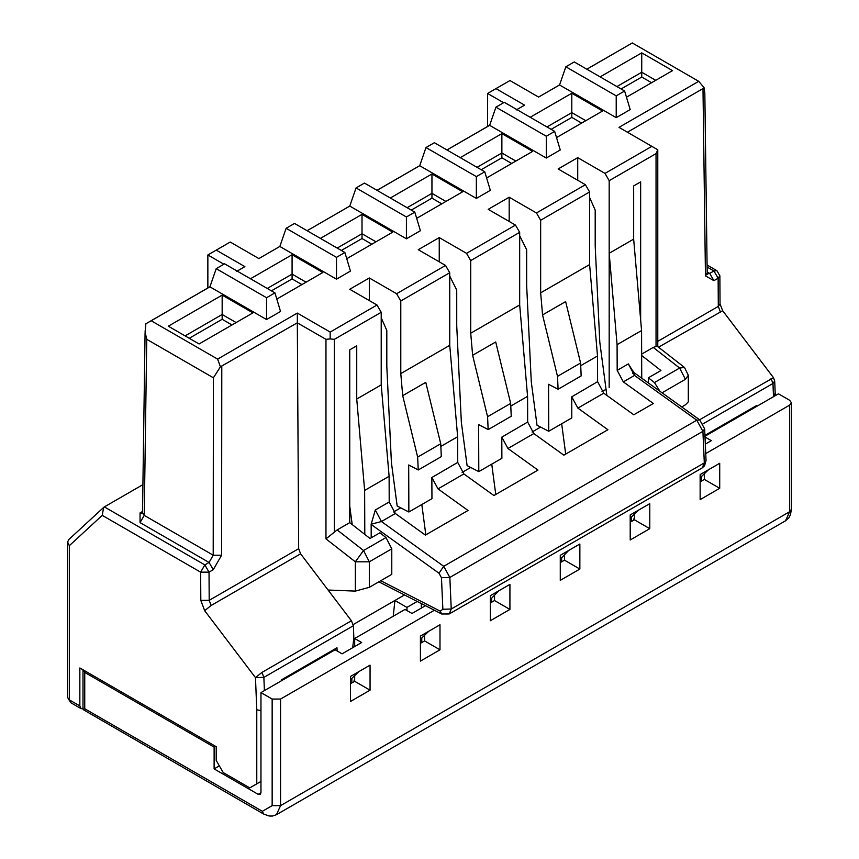 <?xml version="1.0" encoding="UTF-8"?>
<svg xmlns="http://www.w3.org/2000/svg" width="859" height="859" viewBox="0 0 859 859"><rect width="100%" height="100%" fill="white"/><g stroke="black" fill="none" stroke-linecap="round" stroke-linejoin="round"><path stroke-width="1.29" d="M509.924 609.428L509.924 584.388L490.339 595.695L490.339 620.735L509.924 609.428L494.537 600.538L490.339 602.964M424.604 605.241L424.604 606.196M424.604 635.585L424.604 640.921L439.991 649.801L439.991 624.772L420.416 636.068L420.416 661.108L439.991 649.801M494.537 595.212L494.537 600.538M579.857 569.055L579.857 544.015L560.272 555.322L560.272 580.351L579.857 569.055L564.47 560.165L560.272 562.591M564.47 554.828L564.47 560.165M649.78 528.672L649.78 503.642L630.205 514.949L630.205 539.978L649.78 528.672L634.404 519.792L630.205 522.218M354.681 646.569L354.681 638.495L405.029 609.428L412.019 613.466L425.484 605.692M424.604 640.921L420.416 643.337M354.681 638.495L361.671 642.532L342.086 653.839L335.096 649.801L260.964 692.59L272.153 699.054L280.549 699.054L434.375 610.244M705.744 453.573L789.646 405.126L791.386 402.71L789.646 400.283L778.458 393.83L704.326 436.619L711.327 440.656L705.325 444.124M260.964 792.728L260.148 794.532L258.172 794.339L260.964 792.728L260.964 692.59M700.139 481.845L704.326 479.419L704.326 474.071M350.483 683.71L354.681 681.294L354.681 675.958M634.404 519.792L634.404 514.455M350.483 676.441L370.057 665.145L370.057 690.174L350.483 701.481L350.483 676.441L358.879 671.598L350.483 679.673M719.713 488.299L700.139 499.605L700.139 474.576L719.713 463.269L719.713 488.299L704.326 479.419M83.012 669.795L84.74 672.414L214.116 747.105L214.116 768.902L219.356 765.874M83.001 707.386L83.205 709.631L84.74 708.75L262.371 811.293L272.153 805.645L272.153 699.054M258.172 794.339L214.116 768.902M262.371 811.293L263.595 814.01L83.205 709.631M370.057 690.174L354.681 681.294M260.964 781.422L249.776 787.886L223.2 772.542L216.21 760.43L216.21 746.696L79.844 667.969L79.844 705.926L81.079 708.643L83.065 708.772M281.269 680.876L281.226 679.974L336.986 647.783L337.125 650.972M353.414 625.717L353.844 638.087L352.673 647.729M142.508 512.855L144.248 515.389L213.215 555.204L221.601 555.215L213.257 569.7L209.027 572.137L200.641 572.169L200.813 600.366L204.667 610.685L255.477 677.622L261.941 672.425L263.863 677.386L255.477 677.622L256.777 709.792L260.964 710.629M256.777 709.792L256.777 783.848M704.938 435.352L756.596 405.523L756.629 406.425M490.339 598.927L491.713 598.132L491.702 602.18M490.339 595.695L498.735 590.852L491.713 598.132M560.272 558.554L561.646 557.759L561.636 561.807M560.272 555.322L568.669 550.479L561.646 557.759M700.139 477.808L708.514 469.744L700.139 474.576M701.47 481.072L701.492 477.024M351.857 678.878L351.846 682.926M651.841 146.352L604.994 173.4L577.72 157.659L558.135 168.965L585.409 184.706L536.456 212.968L509.183 197.226L488.202 209.338L515.475 225.079L466.523 253.341L439.25 237.599L418.269 249.711L445.542 265.452L396.59 293.714L369.316 277.972L349.742 289.279L377.015 305.02L330.178 332.068L330.157 338.929L325.969 339.337L297.321 322.844L298.674 548.676L300.607 553.83L351.417 620.767L353.371 625.717L263.863 677.386L264.4 690.615M407.048 610.588L406.908 607.41L417.216 601.461M421.264 603.533L421.425 608.032M420.416 639.3L428.802 631.225L420.416 636.068M421.78 638.516L421.769 642.553M775.29 395.655L775.194 393.282L773.454 395.784L772.971 383.468L774.7 381.031L773.497 377.692L699.559 419.772M630.205 518.181L638.602 510.096L630.205 514.949M631.58 517.386L631.569 521.434M81.079 708.643L70.588 702.587L69.354 699.87L69.354 545.669L67.614 542.083L68.763 539.592M585.409 184.706L589.607 191.976L589.607 264.583L597.51 355.98L597.606 381.664L603.737 393.186L633.781 414.79L653.355 403.483L623.323 381.879L617.181 370.358L617.084 344.674L641.566 330.543L633.663 239.146L633.663 185.92L640.653 181.883L640.653 320.01M641.566 330.543L641.737 378.196M589.607 197.495L595.201 210.144L595.201 246.05L599.807 342.301L606.851 395.419M617.084 344.674L609.181 253.276L633.663 239.146M604.994 173.4L609.181 180.669L609.181 387.495M577.72 157.659L577.72 180.261M559.585 84.912L538.582 97.078L509.956 80.542L495.965 88.617L524.602 105.152L516.914 109.587M554.667 131.395L546.281 136.237L495.933 107.171L504.319 102.328L554.667 131.395L560.261 149.971L546.281 158.045L489.641 125.339L446.981 149.971M484.744 171.768L476.348 176.61L426 147.544L434.386 142.701L484.744 171.768L490.339 190.344L476.348 198.418L419.707 165.712L377.047 190.344M414.811 212.141L406.414 216.983L356.066 187.917L364.463 183.074L414.811 212.141L420.405 230.717L406.414 238.791L349.774 206.085L307.114 230.717L349.796 206.031M344.878 252.514L336.492 257.356L286.133 228.29L294.53 223.447L344.878 252.514L350.472 271.09L336.492 279.164L279.841 246.458L258.86 258.57L230.233 242.045L207.857 254.962L223.898 264.228M237.181 271.09L244.879 266.644L216.243 250.119M266.558 319.537L280.539 311.463L274.944 292.887L266.558 297.729L266.558 319.537L209.918 286.831L151.173 320.751L217.606 359.105L297.321 313.073L297.354 322.78M330.167 332.079L297.321 313.073M586.847 69.214L632.299 42.971L698.732 81.326L619.006 127.357L657.779 149.777L656.04 153.621L609.181 180.669M616.214 117.662L630.205 109.587L624.611 91.011L574.263 61.945L565.856 66.798L559.563 84.966L616.214 117.662L616.214 95.864L565.856 66.798M538.582 97.078L559.563 84.966M250.474 278.756L292.081 254.736L322.855 272.496L276.813 299.082M530.196 117.264L571.804 93.244L571.804 112.615L585.795 120.69M556.535 137.58L602.578 111.004L571.804 93.244M252.922 312.869L222.159 295.109L168.31 326.195L199.073 343.965L252.922 312.869M626.479 97.207L672.511 70.631L641.737 52.861L600.13 76.88M460.263 157.637L501.871 133.617L532.644 151.377L486.602 177.963M390.33 198.01L431.948 173.99L462.711 191.75L416.679 218.336M320.407 238.383L362.015 214.363L392.778 232.123L346.746 258.709M519.674 235.785L526.664 249.711L526.664 285.618L531.281 381.868L537.025 425.259L548.729 431.25L571.804 417.925L571.729 396.837L577.871 408.122L607.904 429.725L563.848 455.163L533.815 433.559L507.937 448.495L537.97 470.098L493.914 495.536L463.881 473.932L438.004 488.878L468.037 510.471L425.388 535.103L395.344 513.499L381.45 521.531L371.152 524.205L371.206 537.809M558.082 389.245L557.512 376.339L580.587 363.013L581.167 375.909L558.082 389.245L548.557 384.295L548.729 431.25M557.512 376.339L542.566 314.92L540.655 292.844L540.655 220.237L536.456 212.968M509.183 197.226L509.183 221.45M515.475 225.079L519.674 232.349L519.674 304.956L527.576 396.353L527.673 422.037L533.815 433.559M449.74 276.104L456.73 290.084L456.741 325.99L461.347 422.241L467.103 465.632L478.796 471.623L478.624 424.614L488.148 429.532L487.579 416.712L472.633 355.293L470.721 333.217L470.721 260.61L466.523 253.341M439.25 237.599L439.25 261.823M445.542 265.452L449.74 272.722L449.74 345.329L457.643 436.726L457.74 462.41L463.881 473.932M381.213 317.787L386.808 330.457L386.808 366.363L391.414 462.614L397.169 506.005L408.863 511.996L408.691 464.987L418.226 469.905L417.657 457.085L402.699 395.666L400.788 373.59L400.788 300.983L396.59 293.714M369.316 277.972L369.316 300.586M377.015 305.02L381.213 312.289L381.213 384.896L389.116 476.294L389.202 501.978L395.344 513.499M364.796 534.405L364.635 490.446L356.732 399.027L356.732 345.801L349.742 349.838L349.742 522.637L337.157 529.906L363.54 550.522L369.316 561.807L355.336 561.807L363.54 550.522L386.002 537.551L379.903 532.784L370.025 538.486L349.742 522.637M352.201 524.559L349.742 506.015M69.354 545.669L102.232 515.357L103.638 507.422L104.358 506.896L204.839 564.911L209.07 562.462L213.204 555.204L213.397 377.799L220.419 366.793L217.606 359.105M102.232 515.357L200.641 572.169L204.839 564.911L209.027 572.137L209.199 600.334L211.131 605.488L204.667 610.685M70.588 702.587L67.614 697.444L69.354 699.87L79.844 705.926M707.075 265.012L716.9 270.682L713.936 270.982L707.107 267.042M337.19 248.079L362.015 233.745L362.015 214.363M371.84 244.214L362.015 238.544L362.015 233.745L375.995 241.819M641.652 354.112L653.237 347.423L679.63 368.028L685.407 379.313L688.306 375.276L688.306 401.905M656.04 153.621L656.04 346.488L653.237 347.423M648.352 382.942L648.352 377.799L654.451 382.566L659.916 391.264M641.652 355.465L660.936 370.53L648.352 377.799M441.462 577.699L449.848 577.441L451.243 609.01L449.203 613.97L702.275 467.865L704.316 462.904L451.243 609.01L442.857 609.267L441.462 577.699L439.013 573.243L443.716 566.306L449.848 577.441L702.909 431.336L696.778 420.201L699.731 419.89L634.404 372.913L634.511 375.426L628.369 363.894L632.31 370.283M632.482 371.56L632.181 369.939L634.414 372.913M516.173 109.973L524.602 105.152M487.579 126.488L487.579 93.47L495.965 88.617M487.579 93.47L503.621 102.726M489.651 125.285L446.948 149.949M419.718 165.658L377.015 190.322M279.862 246.415L258.86 258.57M546.281 136.237L546.281 158.045M495.933 107.171L489.641 125.339M476.348 176.61L476.348 198.418M426 147.544L419.707 165.712M406.414 216.983L406.414 238.791M356.066 187.917L349.774 206.085M336.492 257.356L336.492 279.164M286.133 228.29L279.841 246.458M236.45 271.476L244.879 266.644M146.91 323.167L151.141 320.761M209.929 286.777L146.943 323.145M266.558 297.729L216.21 268.663L224.596 263.82L274.944 292.887M216.21 268.663L209.918 286.831M145.88 323.768L145.064 332.068L146.749 339.316L213.397 377.799M220.419 366.793L297.343 322.791M330.157 338.929L334.355 339.337L381.213 312.289M449.74 272.722L400.788 300.983M519.674 232.349L470.721 260.61M589.607 191.976L540.655 220.237M658.52 347.197L722.698 310.743L720.035 303.979L718.296 306.405L718.135 278.219L713.904 280.657L705.454 275.857L702.995 88.584L704.015 87.586L698.732 81.326M702.995 88.584L627.392 132.232M704.831 93.459L704.026 87.586M586.815 69.192L632.331 42.95M624.611 91.011L616.214 95.864M267.256 288.452L292.081 274.118L292.081 254.736M301.906 284.587L292.081 278.917L292.081 274.118L306.072 282.192M546.979 126.949L571.804 112.615L571.804 117.415L551.134 129.355M222.159 295.109L222.159 314.491L236.139 322.565M185.093 335.89L222.159 314.491L222.159 319.29L189.248 338.285M616.912 86.576L641.737 72.242L641.737 52.861M651.573 82.711L641.737 77.042L641.737 72.242L655.728 80.316M477.046 167.322L501.871 152.999L501.871 133.617M511.706 163.468L501.871 157.798L501.871 152.999L515.862 161.073M407.123 207.695L431.948 193.372L431.948 173.99M441.773 203.841L431.948 198.171L431.948 193.372L445.928 201.446M589.607 264.583L540.655 292.844M597.51 355.98L580.705 365.698M542.566 314.92L565.641 301.595L580.587 363.013M561.679 423.777L565.694 454.089M519.674 304.956L470.721 333.217M527.576 396.353L510.783 406.049M472.633 355.293L495.707 341.968L510.665 403.397L511.234 416.261L488.159 429.618M507.937 448.495L501.796 437.145L501.881 458.298L478.796 471.623M491.745 464.15L495.761 494.473M487.579 416.712L510.665 403.397M449.74 345.329L400.788 373.59M457.643 436.726L440.85 446.422M402.699 395.666L425.774 382.341L440.731 443.77L441.301 456.634L418.226 469.991M431.948 498.671L408.863 511.996M438.004 488.878L431.862 477.518L431.948 498.682M421.812 504.523L425.828 534.846M417.657 457.085L440.731 443.77M381.213 384.896L356.732 399.027M325.969 339.337L325.969 538.872L337.157 529.906M364.635 490.425L389.116 476.294M371.152 524.205L375.308 509.999L381.45 521.531L443.716 566.306L696.778 420.201L634.511 375.426L623.323 381.879M369.316 587.331L369.316 561.807L391.779 548.837L391.779 574.36L369.316 587.331L355.336 591.099L328.084 590.036M391.779 548.837L386.002 537.551M681.745 406.962L685.407 404.836L688.295 401.905M221.601 555.215L221.794 366.406M209.005 562.43L140.049 522.616L140.049 512.93L142.53 511.502M142.916 484.637L104.358 506.896M720.035 303.979L719.874 275.793L718.135 278.219L713.936 270.982L709.706 273.42L707.225 273.914M656.04 346.488L657.79 346.617M207.857 254.962L207.857 287.98M702.275 467.865L704.573 465.771L706.044 460.478L704.316 462.904L702.909 431.336L704.648 428.909L699.741 419.901M215.512 746.299L214.116 747.105M634.404 517.365L633.502 520.307M354.681 678.857L353.779 681.81M323.338 656.587L323.435 655.61M406.908 607.41L394.904 600.484L353.189 624.568M393.261 616.214L394.904 600.484L404.503 594.954M742.874 414.371L742.981 413.383M606.046 389.31L601.987 391.65M540.601 427.084L532.054 432.023M470.668 467.468L462.121 472.396M400.734 507.841L393.594 511.964M362.015 238.544L341.345 250.474M431.948 198.171L411.278 210.101M501.871 157.798L481.201 169.728M641.737 77.042L621.078 88.971M292.081 278.917L271.412 290.847M581.629 123.095L571.804 117.415M231.984 324.96L222.159 319.29M280.549 699.054L280.549 805.645L276.448 814.697L785.545 520.779L789.646 511.717L280.549 805.645L272.153 805.645M791.386 402.71L791.386 509.301L789.646 511.717L789.646 405.126M84.74 672.414L84.74 708.75M703.049 423.831L772.971 383.468L771.038 378.508M261.941 672.425L351.417 620.767M200.813 600.366L209.199 600.334L298.674 548.676M300.607 553.83L211.131 605.488M720.229 311.559L718.296 306.405L657.779 341.345M654.451 382.566L679.63 368.028L684.505 367.48L657.736 346.585M617.181 370.358L628.369 363.894M603.737 393.186L577.871 408.122M597.606 381.664L571.729 396.837M527.673 422.037L501.796 437.145M457.74 462.41L431.862 477.518M334.355 339.337L334.355 532.204M389.202 501.978L375.308 509.999M325.969 538.872L355.336 561.807L355.336 591.099M662.053 392.799L685.407 379.313M707.172 271.959L709.652 273.387M378.862 581.822L441.719 614.002L440.227 611.146L380.784 580.716M371.152 524.452L439.013 573.243M140.049 522.616L144.248 515.389L146.749 339.316M704.82 92.826L707.193 273.387L705.454 275.857M442.857 609.267L440.227 611.146M209.07 562.462L213.257 569.7M140.049 512.93L142.444 513.446M709.706 273.42L713.904 280.657M83.001 669.988L83.001 707.741M263.595 814.01L269.05 815.996L272.421 816.05L276.448 814.697M791.386 509.301L790.473 514.756L788.809 517.859L785.545 520.779M775.194 393.282L774.7 381.031M68.666 539.677L103.638 507.433M67.614 697.444L67.614 542.083M722.698 310.743L773.497 377.692M719.874 275.793L716.9 270.682M657.779 346.714L657.779 149.777M632.6 373.246L632.578 372.688M142.508 512.93L145.064 333.281M684.505 367.48L688.306 375.276M142.508 512.963L142.304 513.768L143.013 513.231M706.732 273.71L707.311 274.268L707.193 273.398M706.044 460.478L704.648 428.909M441.719 614.002L449.203 613.97"/></g></svg>
